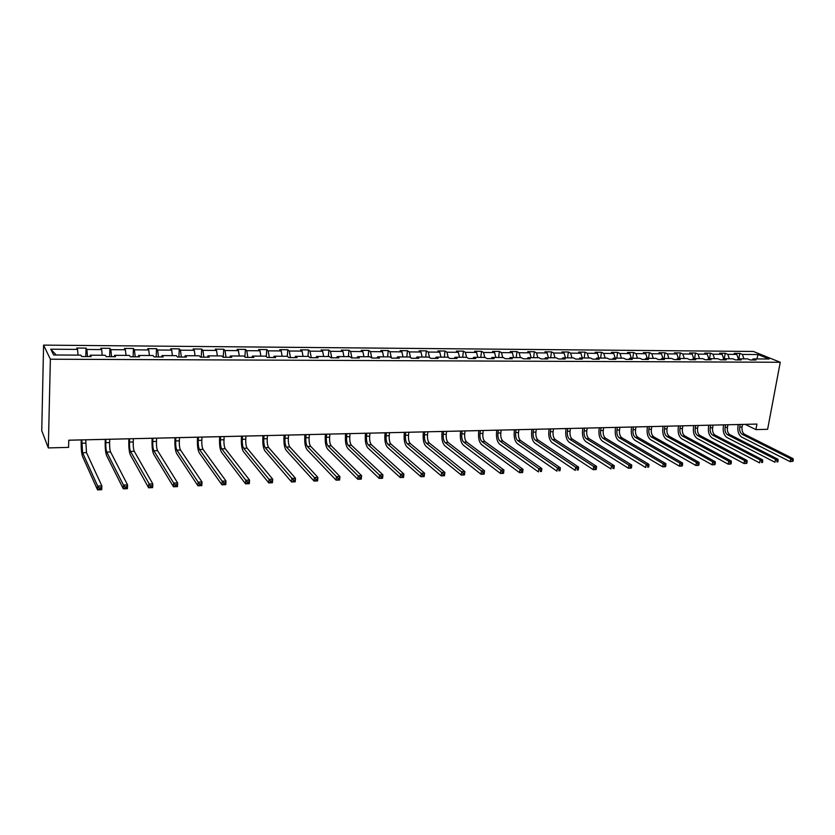 <?xml version="1.0" encoding="UTF-8"?>
<svg xmlns="http://www.w3.org/2000/svg" width="835" height="835" viewBox="0 0 835 835"><rect width="100%" height="100%" fill="white"/><g stroke="black" fill="none" stroke-linecap="round" stroke-linejoin="round"><path stroke-width="1.25" d="M50.371 359.217L48.326 447.915L41.75 430.683L43.587 345.116L753.368 351.462L780.255 362.275L50.371 359.217L43.587 345.116M758.096 354.562L742.388 354.437L739.81 353.382L734.226 353.341L736.794 354.395L727.786 354.332L725.239 353.268L719.572 353.215L722.118 354.291L712.986 354.217L710.46 353.142L704.73 353.101L707.245 354.176L697.997 354.103L695.503 353.028L689.689 352.975L692.173 354.061L682.8 353.988L680.337 352.902L674.461 352.861L676.903 353.946L667.416 353.873L664.984 352.777L659.013 352.735L661.435 353.831L651.811 353.758L649.411 352.652L643.367 352.61L645.758 353.706L636.009 353.633L633.64 352.527L627.513 352.474L629.872 353.591L619.977 353.508L617.649 352.401L611.439 352.349L613.767 353.466L603.736 353.393L601.44 352.266L595.157 352.224L597.432 353.341L587.276 353.268L585.022 352.14L578.634 352.088L580.889 353.215L570.587 353.142L568.364 352.005L561.892 351.952L564.105 353.09L553.657 353.007L551.476 351.869L544.921 351.817L547.082 352.954L536.498 352.881L534.358 351.733L527.71 351.681L529.828 352.829L519.088 352.746L516.99 351.587L510.248 351.535L512.335 352.694L501.438 352.61L499.382 351.452L492.546 351.389L494.581 352.558L483.538 352.474L481.524 351.305L474.583 351.253L476.576 352.422L465.366 352.339L463.404 351.159L456.369 351.107L458.311 352.286L446.944 352.203L445.024 351.013L437.884 350.95L439.784 352.151L428.24 352.057L426.372 350.867L419.128 350.804L420.976 352.005L409.265 351.911L407.449 350.71L400.101 350.648L401.896 351.859L390.008 351.765L388.244 350.554L380.781 350.491L382.524 351.712L370.469 351.618L368.757 350.397L361.179 350.335L362.87 351.566L350.627 351.472L348.967 350.241L341.285 350.178L342.914 351.41L330.483 351.316L328.886 350.074L321.078 350.011L322.654 351.253L310.036 351.159L308.501 349.917L300.569 349.855L302.082 351.107L289.265 351.003L287.793 349.75L279.746 349.688L281.197 350.94L268.181 350.846L266.772 349.583L258.599 349.51L259.977 350.783L246.753 350.679L245.417 349.406L237.109 349.343L238.424 350.616L225.001 350.523L223.728 349.228L215.294 349.166L216.536 350.45L202.895 350.345L201.694 349.051L193.125 348.988L194.294 350.283L180.433 350.178L179.306 348.873L170.601 348.8L171.697 350.115L157.606 350.011L156.552 348.696L147.712 348.623L148.724 349.938L134.404 349.834L133.433 348.508L124.446 348.435L125.386 349.761L110.825 349.656L109.938 348.32L100.795 348.247L101.661 349.583L86.861 349.468L86.057 348.122L76.757 348.049L77.53 349.395L50.778 349.197L53.649 354.979L80.818 355.136L81.621 356.535L91.119 356.587L90.284 355.188L105.304 355.272L106.191 356.66L115.533 356.712L114.614 355.324L129.383 355.407L130.354 356.785L139.549 356.837L138.537 355.459L153.066 355.533L154.12 356.91L163.159 356.952L162.063 355.585L176.362 355.668L177.5 357.025L186.393 357.077L185.213 355.72L199.273 355.793L200.494 357.15L209.241 357.192L207.988 355.846L221.818 355.929L223.112 357.265L231.723 357.307L230.397 355.971L244.008 356.044L245.375 357.38L253.84 357.422L252.452 356.096L265.843 356.169L267.283 357.495L275.613 357.537L274.151 356.221L287.334 356.294L288.837 357.599L297.041 357.641L295.517 356.336L308.491 356.409L310.067 357.714L318.135 357.756L316.548 356.461L329.324 356.524L330.952 357.818L338.906 357.86L337.246 356.576L349.834 356.649L351.525 357.923L359.353 357.964L357.641 356.691L370.03 356.754L371.784 358.027L379.487 358.069L377.723 356.806L389.924 356.869L391.73 358.132L399.318 358.173L397.491 356.91L409.515 356.983L411.384 358.236L418.857 358.267L416.968 357.025L428.814 357.088L430.735 358.33L438.104 358.372L436.162 357.13L447.831 357.192L449.794 358.434L457.058 358.465L455.075 357.234L466.567 357.296L468.581 358.528L475.731 358.559L473.695 357.338L485.031 357.401L487.097 358.622L494.143 358.653L492.055 357.443L503.223 357.505L505.332 358.716L512.283 358.747L510.154 357.547L521.155 357.61L523.315 358.81L530.162 358.841L527.991 357.651L538.836 357.704L541.038 358.904L547.781 358.935L545.568 357.745L556.267 357.808L558.511 358.987L565.159 359.019L562.905 357.839L573.447 357.902L575.732 359.081L582.287 359.113L579.991 357.944L590.387 357.996L592.714 359.165L599.175 359.196L596.848 358.038L607.097 358.09L609.456 359.248L615.833 359.28L613.464 358.132L623.578 358.184L625.968 359.332L632.262 359.374L629.851 358.215L639.829 358.278L642.261 359.415L648.461 359.457L646.019 358.309L655.861 358.361L658.324 359.499L664.441 359.53L661.967 358.403L671.674 358.455L674.169 359.582L680.212 359.614L677.696 358.486L687.278 358.539L689.804 359.666L695.764 359.697L693.217 358.58L702.673 358.632L705.231 359.749L711.107 359.77L708.539 358.664L717.86 358.716L720.448 359.822L726.252 359.854L723.653 358.747L732.859 358.799L735.478 359.895L741.198 359.927L738.568 358.831L747.649 358.883L750.3 359.979L755.946 360.01L753.285 358.914L769.118 358.998L758.096 354.562L756.823 358.935M742.545 424.441L745.217 424.378L755.905 429.608L756.928 424.076L68.773 440.191L68.564 447.393L48.326 447.915M89.929 356.576L90.284 355.188M86.861 349.468L87.55 356.566M101.661 349.583L102.235 355.251M114.218 356.702L114.614 355.324M110.825 349.656L111.577 356.691M125.386 349.761L126.012 355.386M138.099 356.827L138.537 355.459M134.404 349.834L135.218 356.806M148.724 349.938L149.402 355.512M161.593 356.942L162.063 355.585M157.606 350.011L158.473 356.931M171.697 350.115L172.417 355.647M184.712 357.067L185.213 355.72M180.433 350.178L181.352 357.046M194.294 350.283L195.066 355.773M207.445 357.182L207.988 355.846M202.895 350.345L203.865 357.161M216.536 350.45L217.351 355.898M229.823 357.296L230.397 355.971M225.001 350.523L226.024 357.276M238.424 350.616L239.28 356.023M251.836 357.411L252.452 356.096M246.753 350.679L247.838 357.39M259.977 350.783L260.864 356.148M273.515 357.526L274.151 356.221M268.181 350.846L269.308 357.505M281.197 350.94L282.126 356.263M294.839 357.63L295.517 356.336M289.265 351.003L290.444 357.61M302.082 351.107L303.053 356.378M315.839 357.745L316.548 356.461M310.036 351.159L311.257 357.714M322.654 351.253L323.656 356.493M336.515 357.85L337.246 356.576M330.483 351.316L331.745 357.818M342.914 351.41L343.947 356.608M356.879 357.954L357.641 356.691M350.627 351.472L351.932 357.923M362.87 351.566L363.935 356.722M376.929 358.058L377.723 356.806M370.469 351.618L371.815 358.027M382.524 351.712L383.63 356.837M396.688 358.152L397.491 356.91M390.008 351.765L391.333 357.86M401.896 351.859L403.023 356.942M416.133 358.257L416.968 357.025M409.265 351.911L410.57 357.693M420.976 352.005L422.145 357.046M435.306 358.351L436.162 357.13M428.24 352.057L429.524 357.547M439.784 352.151L440.974 357.161M454.188 358.455L455.075 357.234M446.944 352.203L448.197 357.422M458.311 352.286L459.532 357.265M472.798 358.549L473.695 357.338M465.366 352.339L466.608 357.328M476.576 352.422L477.829 357.359M491.137 358.643L492.055 357.443M483.538 352.474L484.791 357.401M494.581 352.558L495.854 357.464M509.204 358.737L510.154 357.547M501.438 352.61L502.722 357.505M512.335 352.694L513.629 357.568M527.021 358.831L527.991 357.651M519.088 352.746L520.403 357.599M529.828 352.829L531.154 357.662M544.577 358.914L545.568 357.745M536.498 352.881L537.834 357.704M547.082 352.954L548.438 357.766M561.892 359.008L562.905 357.839M553.657 353.007L555.014 357.798M564.105 353.09L565.472 357.86M578.968 359.092L579.991 357.944M570.587 353.142L571.965 357.891M580.889 353.215L582.277 357.954M595.804 359.186L596.848 358.038M587.276 353.268L588.675 357.985M597.432 353.341L598.852 358.048M612.399 359.269L613.464 358.132M603.736 353.393L605.166 358.079M613.767 353.466L615.197 358.142M628.776 359.353L629.851 358.215M619.977 353.508L621.428 358.173M629.872 353.591L631.323 358.225M644.923 359.436L646.019 358.309M636.009 353.633L637.47 358.267M645.758 353.706L647.229 358.319M660.861 359.52L661.967 358.403M651.811 353.758L653.294 358.351M661.435 353.831L662.927 358.403M676.569 359.593L677.696 358.486M667.416 353.873L668.908 358.434M676.903 353.946L678.417 358.497M692.079 359.676L693.217 358.58M682.8 353.988L684.324 358.528M692.173 354.061L693.708 358.58M707.381 359.76L708.539 358.664M697.997 354.103L699.532 358.612M707.245 354.176L708.79 358.664M722.484 359.833L723.653 358.747M712.986 354.217L714.541 358.695M722.118 354.291L723.684 358.747M737.389 359.906L738.568 358.831M727.786 354.332L729.352 358.779M736.794 354.395L738.422 358.966M752.095 359.989L753.285 358.914M742.388 354.437L743.975 358.862M755.905 429.608L767.615 429.305L780.255 362.275M68.773 440.222L81.246 439.93M85.713 439.826L105.273 439.367M109.74 439.262L128.914 438.813L128.82 440.932C128.673 447.466 129.185 452.132 130.354 454.908L148.63 487.797L148.807 484.07L152.826 483.914L152.648 487.63L148.63 487.797L151.897 487.275L151.96 485.793L150.352 485.855L150.29 487.348M151.96 485.793L152.826 483.914L134.278 451.307C133.485 449.46 133.141 446.349 133.235 441.986L133.381 438.678L152.168 438.271M156.625 438.166L175.047 437.738M179.504 437.634L197.561 437.206M202.018 437.102L219.709 436.684M224.177 436.58L241.524 436.173M245.981 436.068L262.994 435.672L262.848 437.686C262.576 443.928 263.296 448.364 264.998 451.004L291.582 481.972L291.874 478.424L295.496 478.288L295.204 481.816L291.582 481.972L294.786 481.471L294.901 480.052L293.45 480.115L293.336 481.534M294.901 480.052L295.496 478.288L268.672 447.57C267.524 445.817 267.043 442.853 267.221 438.688L267.45 435.536L284.13 435.181M288.586 435.077L304.952 434.691L304.785 436.674C304.483 442.821 305.255 447.184 307.113 449.773L336.108 480.156L336.421 476.67L339.928 476.534L339.605 480.01L336.108 480.156L339.281 479.666L339.407 478.267L338.008 478.319L337.883 479.718M339.407 478.267L339.928 476.534L310.714 446.401C309.461 444.679 308.94 441.767 309.138 437.665L309.399 434.555L325.441 434.21L325.274 436.183C324.951 442.279 325.754 446.61 327.696 449.178L357.818 479.269L358.152 475.814L361.597 475.679L361.263 479.123L357.818 479.269L360.981 478.779L361.117 477.401L359.739 477.453L359.603 478.841M361.117 477.401L361.597 475.679L331.245 445.827C329.95 444.116 329.408 441.235 329.627 437.154L329.898 434.075L345.638 433.741L345.46 435.693C345.116 441.746 345.951 446.047 347.955 448.593L379.184 478.392L379.528 474.969L382.921 474.833L382.576 478.257L379.184 478.392L382.336 477.912L382.472 476.534L381.115 476.597L380.979 477.964M382.472 476.534L382.921 474.833L351.472 445.264C350.126 443.573 349.573 440.703 349.792 436.663L350.074 433.605L365.521 433.271L365.333 435.212C364.978 441.214 365.845 445.483 367.911 448.009L400.205 477.536L400.56 474.134L403.9 474.009L403.545 477.401L400.205 477.536L403.347 477.056L403.493 475.699L402.157 475.752L402.011 477.109M403.493 475.699L403.9 474.009L371.398 444.711C370.009 443.03 369.425 440.181 369.665 436.173L369.957 433.135L385.112 432.812L384.914 434.743C384.549 440.703 385.436 444.93 387.576 447.435L420.892 476.691L421.257 473.32L424.545 473.184L424.18 476.566L420.892 476.691L424.023 476.221L424.17 474.864L422.854 474.917L422.708 476.274M424.17 474.864L424.545 473.184L391.02 444.157C389.59 442.498 388.995 439.68 389.235 435.693L389.548 432.676L404.411 432.363M408.837 432.259L423.428 431.914L423.22 433.814C422.823 439.69 423.762 443.855 426.027 446.318L461.285 475.052L461.682 471.723L464.876 471.598L464.469 474.917L461.285 475.052L464.396 474.572L464.563 473.247L463.279 473.299L463.122 474.624M464.563 473.247L464.876 471.598L429.409 443.093C427.885 441.454 427.259 438.678 427.52 434.753L427.854 431.779L442.174 431.476M446.579 431.371L460.638 431.048M465.043 430.943L478.841 430.62M480.355 430.547L479.989 433.459C479.707 437.31 480.375 440.035 482.004 441.631L520.007 469.416L523.044 469.301L484.905 441.548C483.267 439.951 482.599 437.237 482.891 433.396L483.246 430.484L496.794 430.192L496.564 432.039C496.115 437.749 497.128 441.798 499.633 444.189L538.408 471.9L538.846 468.675L541.842 468.56L502.879 441.047L500.019 441.13L538.846 468.675L540.454 470.199L540.276 471.493L541.466 471.441L541.644 470.157L540.454 470.199M502.879 441.047C501.209 439.461 500.52 436.768 500.823 432.947L501.188 430.056L514.485 429.785L514.245 431.611C513.786 437.279 514.83 441.298 517.376 443.667L556.955 471.149L557.415 467.944L560.358 467.83L520.591 440.556L517.773 440.63L557.415 467.944L559.012 469.458L558.834 470.742L560.014 470.689L560.191 469.406L559.012 469.458M518.869 429.681L531.926 429.367L531.686 431.194C531.217 436.82 532.271 440.807 534.87 443.155L575.231 470.397L575.701 467.224L578.603 467.109L538.064 440.066L535.277 440.149L575.701 467.224L577.298 468.727L577.11 470.001L578.279 469.948L578.457 468.675L577.298 468.727M536.31 429.273L549.127 428.971M553.501 428.866L566.088 428.574L565.838 430.369C565.347 435.922 566.443 439.847 569.136 442.164L610.98 468.946L611.46 465.815L614.278 465.7L572.267 439.116L569.564 439.189L611.46 465.815L613.057 467.287L612.869 468.539L613.996 468.498L614.184 467.245L613.057 467.287M572.267 439.116C570.462 437.582 569.721 434.962 570.054 431.246L570.462 428.438L582.82 428.178M587.172 428.073L599.321 427.791L599.06 429.566C598.538 435.045 599.676 438.918 602.463 441.193L645.685 467.527L646.186 464.437L648.92 464.333L605.542 438.187L602.901 438.26L646.186 464.437L647.783 465.899L647.574 467.13L648.67 467.089L648.878 465.857L647.783 465.899M605.542 438.187C603.674 436.674 602.912 434.096 603.256 430.432L603.674 427.666L615.604 427.416M619.935 427.311L631.657 427.04M635.988 426.935L647.501 426.664M651.822 426.56L663.136 426.299M667.447 426.194L678.563 425.933M682.863 425.84L693.781 425.579M698.081 425.474L708.811 425.224L708.518 426.915C707.934 432.144 709.176 435.849 712.234 438.01L759.589 462.882L760.142 459.939L762.616 459.845L715.125 435.139L712.725 435.202L760.142 459.939L761.729 461.327L761.51 462.506L762.501 462.465L762.72 461.285L761.729 461.327M715.125 435.139C713.08 433.699 712.245 431.236 712.631 427.75L713.1 425.098L723.642 424.879L723.34 426.56C722.755 431.758 724.008 435.432 727.097 437.571L774.963 462.256L775.527 459.333L777.969 459.24L729.967 434.722L727.598 434.795L775.527 459.333L777.114 460.711L776.884 461.88L777.865 461.839L778.095 460.669L777.114 460.711M729.967 434.722C727.89 433.302 727.055 430.85 727.452 427.384L727.922 424.754L738.276 424.535M50.778 349.197L56.227 354.99M77.53 349.395L78.062 355.115M739.81 353.382L738.839 358.831M725.239 353.268L724.269 358.747M710.46 353.142L709.51 358.664M695.503 353.028L694.563 358.58M680.337 352.902L679.419 358.497M664.984 352.777L664.065 358.413M649.411 352.652L648.513 358.319M633.64 352.527L632.753 358.236M617.649 352.401L616.783 358.142M601.44 352.266L600.595 358.058M585.022 352.14L584.176 357.964M568.364 352.005L567.539 357.871M551.476 351.869L550.672 357.777M534.358 351.733L533.565 357.683M516.99 351.587L516.218 357.578M499.382 351.452L498.631 357.484M481.524 351.305L480.793 357.38M463.404 351.159L462.694 357.276M445.024 351.013L444.335 357.171M426.372 350.867L425.704 357.067M407.449 350.71L406.802 356.962M388.244 350.554L387.617 356.858M368.757 350.397L368.151 356.743M348.967 350.241L348.393 356.639M328.886 350.074L328.332 356.524M308.501 349.917L307.969 356.409M287.793 349.75L287.292 356.294M266.772 349.583L266.271 356.555M245.417 349.406L244.905 356.921M223.728 349.228L223.227 357.265M201.694 349.051L201.225 357.15M179.306 348.873L178.878 357.036M156.552 348.696L156.166 356.921M133.433 348.508L133.089 356.795M109.938 348.32L109.636 356.681M86.057 348.122L85.796 356.555M740.217 424.462L739.737 427.082C739.34 430.536 740.186 432.968 742.284 434.377L790.693 458.739L793.114 458.645L744.611 434.315L742.284 434.377M742.555 424.41L742.075 427.019C741.678 430.474 742.524 432.906 744.611 434.315M793.02 461.223L793.25 460.064L792.279 460.095L792.06 461.264L793.02 461.223L790.129 461.64L741.772 437.143C738.651 435.014 737.378 431.371 737.973 426.205L738.286 424.504M792.06 461.264L790.129 461.64L790.693 458.739L792.279 460.095M793.25 460.064L793.114 458.645M725.552 424.806L725.083 427.436C724.697 430.912 725.531 433.365 727.598 434.795M777.865 461.839L776.884 461.88M778.095 460.669L777.969 459.24M710.71 425.151L710.241 427.802C709.854 431.298 710.679 433.772 712.725 435.202M762.501 462.465L761.51 462.506M762.72 461.285L762.616 459.845M695.659 425.506L695.2 428.178C694.814 431.695 695.639 434.179 697.663 435.62L744.538 460.555L747.054 460.461L700.085 435.557L697.663 435.62M698.081 425.453L697.622 428.115C697.235 431.632 698.06 434.116 700.085 435.557M746.918 463.091L747.137 461.912L746.135 461.953L746.5 463.415L743.995 463.519L697.173 438.448C694.146 436.267 692.925 432.54 693.488 427.28L693.791 425.547M745.916 463.133L743.995 463.519L744.538 460.555L746.135 461.953M747.137 461.912L747.054 460.461M680.41 425.86L679.961 428.553C679.586 432.092 680.389 434.597 682.393 436.047L728.725 461.181L731.272 461.077L684.846 435.985L682.393 436.047M682.863 425.808L682.414 428.491C682.038 432.029 682.853 434.524 684.846 435.985M731.116 463.738L731.335 462.548L730.312 462.58L730.093 463.78L730.729 464.062L728.183 464.166L681.913 438.886C678.918 436.695 677.707 432.947 678.27 427.645L678.563 425.902M730.093 463.78L728.183 464.166L728.725 461.181L730.312 462.58M731.335 462.548L731.272 461.077M664.963 426.226L664.514 428.929C664.149 432.499 664.942 435.014 666.914 436.475L712.683 461.818L715.261 461.713L669.409 436.413L666.914 436.475M667.447 426.163L667.008 428.866C666.633 432.426 667.436 434.941 669.409 436.413M715.094 464.385L715.313 463.185L714.269 463.227L714.061 464.427L714.729 464.709L712.151 464.824L666.445 439.335C663.491 437.123 662.301 433.355 662.854 428.021L663.136 426.267M714.061 464.427L712.151 464.824L712.683 461.818L714.269 463.227M715.313 463.185L715.261 461.713M649.306 426.591L648.868 429.315C648.503 432.906 649.296 435.442 651.237 436.914L696.411 462.454L699.031 462.35L653.763 436.851L651.237 436.914M651.832 426.528L651.384 429.253C651.018 432.833 651.811 435.369 653.763 436.851M698.843 465.053L699.052 463.842L698.008 463.884L697.799 465.095L698.509 465.377L695.889 465.481L650.768 439.794C647.856 437.571 646.676 433.772 647.219 428.397L647.511 426.633M697.799 465.095L695.889 465.481L696.411 462.454L698.008 463.884M699.052 463.842L699.031 462.35M633.431 426.967L633.003 429.701C632.648 433.313 633.431 435.87 635.341 437.363L679.909 463.112L682.571 463.007L637.909 437.289L635.341 437.363M635.988 426.904L635.56 429.639C635.205 433.25 635.978 435.797 637.909 437.289M682.362 465.721L682.571 464.5L681.506 464.542L681.297 465.763L682.049 466.045L679.387 466.16L634.882 440.254C632.011 438.01 630.853 434.19 631.385 428.783L631.667 427.009M681.297 465.763L679.387 466.16L679.909 463.112L681.506 464.542M682.571 464.5L682.571 463.007M617.347 427.343L616.929 430.098C616.574 433.741 617.347 436.308 619.236 437.811L663.167 463.769L665.86 463.665L621.835 437.738L619.236 437.811M619.946 427.28L619.518 430.035C619.163 433.668 619.935 436.235 621.835 437.738M665.641 466.4L665.839 465.168L664.764 465.21L664.556 466.441L665.359 466.723L662.656 466.838L618.787 440.723C615.959 438.458 614.8 434.607 615.332 429.169L615.604 427.384M664.556 466.441L662.656 466.838L663.167 463.769L664.764 465.21M665.839 465.168L665.86 463.665M601.043 427.718L600.626 430.495C600.281 434.158 601.043 436.747 602.901 438.26M648.67 467.089L647.574 467.13M648.878 465.857L648.92 464.333M584.521 428.115L584.103 430.902C583.769 434.597 584.521 437.196 586.347 438.719L628.943 465.116L631.73 465.011L589.019 438.646L586.347 438.719M587.182 428.052L586.775 430.839C586.431 434.524 587.182 437.123 589.019 438.646M631.458 467.788L631.657 466.546L630.55 466.588L630.352 467.83L631.229 468.122L628.452 468.237L585.919 441.673C583.174 439.377 582.058 435.473 582.559 429.962L582.83 428.146M630.352 467.83L628.452 468.237L628.943 465.116L630.55 466.588M631.657 466.546L631.73 465.011M567.758 428.501L567.362 431.319C567.028 435.025 567.758 437.655 569.564 439.189M613.996 468.498L612.869 468.539M614.184 467.245L614.278 465.7M550.766 428.898L550.369 431.737C550.046 435.473 550.776 438.114 552.54 439.669L593.716 466.514L596.576 466.4L555.285 439.586L552.54 439.669M553.501 428.835L553.114 431.664C552.791 435.4 553.511 438.041 555.285 439.586M596.263 469.218L596.461 467.955L595.313 467.997L595.125 469.26L596.096 469.552L593.236 469.667L552.123 442.654C549.482 440.327 548.397 436.371 548.877 430.776L549.138 428.939M595.125 469.26L593.236 469.667L593.716 466.514L595.313 467.997M596.461 467.955L596.576 466.4M533.534 429.305L533.148 432.154C532.834 435.922 533.544 438.584 535.277 440.149M536.31 429.242L535.924 432.092C535.611 435.849 536.321 438.511 538.064 440.066M578.279 469.948L577.11 470.001M578.457 468.675L578.603 467.109M516.061 429.712L515.686 432.582C515.372 436.381 516.072 439.064 517.773 440.63M518.879 429.649L518.493 432.52C518.191 436.308 518.89 438.98 520.591 440.556M560.014 470.689L558.834 470.742M560.191 469.406L560.358 467.83M498.328 430.129L497.963 433.021C497.67 436.841 498.349 439.544 500.019 441.13M541.466 471.441L540.276 471.493M541.644 470.157L541.842 468.56M522.814 470.909L521.604 470.961L521.426 472.255L522.647 472.213L523.044 469.301L522.606 472.547L519.568 472.673L481.628 444.711C479.186 442.299 478.184 438.218 478.622 432.478L478.852 430.589M521.426 472.255L519.568 472.673L520.007 469.416L521.604 470.961M462.11 430.975L461.765 433.908C461.484 437.78 462.131 440.525 463.728 442.132L500.864 470.178L503.954 470.053L503.526 473.33L500.447 473.455L463.362 445.232C460.972 442.811 459.991 438.709 460.419 432.916L460.649 431.006M465.053 430.912L464.698 433.835C464.417 437.707 465.074 440.442 466.671 442.059L503.954 470.053L503.703 471.681L502.461 471.723L502.294 473.038L503.526 472.986L503.703 471.681M502.294 473.038L500.447 473.455L500.864 470.178L502.461 471.723M443.604 431.413L443.27 434.367C442.988 438.271 443.635 441.026 445.191 442.654L481.43 470.94L484.561 470.815L484.154 474.113L481.023 474.249L444.825 445.775C442.498 443.333 441.548 439.189 441.955 433.355L442.174 431.445M446.589 431.34L446.245 434.294C445.973 438.187 446.61 440.943 448.176 442.571L484.561 470.815L484.279 472.453L483.027 472.506L482.86 473.831L484.112 473.779L484.279 472.453M482.86 473.831L481.023 474.249L481.43 470.94L483.027 472.506M424.827 431.852L424.493 434.826C424.232 438.751 424.858 441.538 426.372 443.176L463.279 473.299M405.768 432.3L405.455 435.296C405.194 439.252 405.8 442.059 407.282 443.709L441.631 472.516L444.867 472.391L444.481 475.731L441.245 475.866L406.937 446.882C404.735 444.387 403.827 440.191 404.213 434.273L404.411 432.332M408.837 432.227L408.524 435.223C408.263 439.168 408.879 441.976 410.361 443.625L444.867 472.391L444.523 474.05L443.228 474.103L443.072 475.439L444.366 475.386L444.523 474.05M443.072 475.439L441.245 475.866L441.631 472.516L443.228 474.103M386.428 432.749L386.125 435.766C385.874 439.753 386.469 442.581 387.899 444.251L422.854 474.917M366.795 433.208L366.502 436.256C366.262 440.264 366.836 443.114 368.225 444.794L402.157 475.752M346.869 433.678L346.588 436.747C346.358 440.786 346.911 443.656 348.258 445.347L381.115 476.597M326.631 434.148L326.36 437.237C326.151 441.318 326.683 444.21 327.978 445.911L359.739 477.453M306.09 434.628L305.829 437.738C305.631 441.851 306.142 444.763 307.384 446.485L338.008 478.319M285.226 435.118L284.986 438.26C284.787 442.393 285.288 445.337 286.478 447.069L314.325 477.536L317.895 477.401L317.592 480.908L314.033 481.054L286.217 450.389C284.443 447.769 283.691 443.364 283.983 437.175L284.14 435.15M288.586 435.045L288.346 438.177C288.148 442.31 288.649 445.243 289.849 446.976L317.895 477.401L317.342 479.154L315.912 479.207L315.787 480.616L317.216 480.563L317.342 479.154M315.787 480.616L314.033 481.054L314.325 477.536L315.912 479.207M264.037 435.62L263.808 438.772C263.63 442.947 264.111 445.911 265.248 447.664L293.45 480.115M242.515 436.12L242.296 439.304C242.129 443.51 242.588 446.495 243.674 448.259L269.027 479.332L272.721 479.186L272.45 482.745L268.766 482.901L243.444 451.631C241.826 448.969 241.138 444.491 241.388 438.208L241.524 436.141M245.991 436.037L245.772 439.22C245.594 443.416 246.064 446.401 247.15 448.165L272.721 479.186L272.085 480.97L270.603 481.023L270.498 482.453L271.97 482.4L272.085 480.97M270.498 482.453L268.766 482.901L269.027 479.332L270.603 481.023M220.649 436.632L220.45 439.836C220.294 444.074 220.732 447.09 221.755 448.875L245.803 480.24L249.55 480.094L249.3 483.695L245.553 483.841L221.546 452.267C220.012 449.574 219.354 445.065 219.584 438.73L219.72 436.653M224.177 436.548L223.978 439.753C223.822 443.99 224.26 446.996 225.293 448.771L249.55 480.094L248.872 481.899L247.379 481.962L247.275 483.402L248.778 483.34L248.872 481.899M247.275 483.402L245.553 483.841L245.803 480.24L247.379 481.962M248.778 483.34L249.3 483.695M198.438 437.154L198.25 440.389C198.114 444.658 198.521 447.696 199.492 449.491L222.183 481.179L225.993 481.023L225.753 484.655L221.943 484.811L199.294 452.914C197.843 450.201 197.227 445.65 197.436 439.273L197.561 437.175M202.018 437.07L201.83 440.295C201.694 444.564 202.112 447.591 203.082 449.397L225.993 481.023L225.273 482.849L223.749 482.912L223.655 484.363L225.179 484.3L225.273 482.849M223.655 484.363L221.943 484.811L222.183 481.179L223.749 482.912M225.179 484.3L225.753 484.655M175.872 437.686L175.694 440.943C175.569 445.243 175.955 448.301 176.874 450.117L198.145 482.129L202.018 481.972L201.809 485.626L197.926 485.793L176.686 453.572C175.329 450.827 174.745 446.245 174.932 439.815L175.047 437.697M179.515 437.592L179.337 440.849C179.201 445.149 179.598 448.207 180.517 450.023L202.018 481.972L201.256 483.809L199.701 483.872L199.617 485.333L201.172 485.271L201.256 483.809M199.617 485.333L197.926 485.793L198.145 482.129L199.701 483.872M201.172 485.271L201.809 485.626M152.93 438.218L152.774 441.506C152.659 445.838 153.024 448.927 153.88 450.764L173.69 483.089L177.636 482.933L177.438 486.628L173.492 486.784L153.713 454.23C152.44 451.474 151.897 446.85 152.064 440.369L152.168 438.239M156.636 438.135L156.479 441.412C156.354 445.744 156.73 448.823 157.585 450.66L177.636 482.933L176.822 484.791L175.246 484.853L175.173 486.335L176.749 486.273L176.822 484.791M175.173 486.335L173.492 486.784L173.69 483.089L175.246 484.853M176.749 486.273L177.438 486.628M129.613 438.761L129.477 442.08C129.383 446.454 129.717 449.564 130.5 451.411L150.352 485.855M151.897 487.275L152.648 487.63M105.92 439.314L105.794 442.654C105.711 447.069 106.035 450.211 106.744 452.069L123.476 485.072L127.567 484.916L127.411 488.663L123.319 488.83L106.619 455.607C105.544 452.789 105.074 448.092 105.2 441.496L105.283 439.335M109.74 439.231L109.625 442.56C109.531 446.965 109.855 450.107 110.575 451.965L127.567 484.916L126.659 486.805L125.02 486.868L124.958 488.371L126.596 488.308L126.659 486.805M124.958 488.371L123.319 488.83L123.476 485.072L125.02 486.868M126.596 488.308L127.411 488.663M81.83 439.888L82.592 452.747L97.695 486.095L101.86 485.928L101.724 489.707L97.559 489.884L82.477 456.307C81.517 453.468 81.079 448.719 81.183 442.08L81.246 439.899M85.713 439.794L86.485 452.643L101.86 485.928L100.899 487.838L99.229 487.901L99.177 489.425L100.847 489.352L100.899 487.838M99.177 489.425L97.559 489.884L97.695 486.095L99.229 487.901M100.847 489.352L101.724 489.707M742.075 427.019L739.737 427.082M727.452 427.384L725.083 427.436M712.631 427.75L710.241 427.802M697.622 428.115L695.2 428.178M682.414 428.491L679.961 428.553M667.008 428.866L664.514 428.929M651.384 429.253L648.868 429.315M635.56 429.639L633.003 429.701M619.518 430.035L616.929 430.098M603.256 430.432L600.626 430.495M586.775 430.839L584.103 430.902M570.054 431.246L567.362 431.319M553.114 431.664L550.369 431.737M535.924 432.092L533.148 432.154M518.493 432.52L515.686 432.582M500.823 432.947L497.963 433.021M482.891 433.396L479.989 433.459M484.905 441.548L482.004 441.631M464.698 433.835L461.765 433.908M466.671 442.059L463.728 442.132M446.245 434.294L443.27 434.367M448.176 442.571L445.191 442.654M427.52 434.753L424.493 434.826M429.409 443.093L426.372 443.176M408.524 435.223L405.455 435.296M410.361 443.625L407.282 443.709M389.235 435.693L386.125 435.766M391.02 444.157L387.899 444.251M369.665 436.173L366.502 436.256M371.398 444.711L368.225 444.794M349.792 436.663L346.588 436.747M351.472 445.264L348.258 445.347M329.627 437.154L326.36 437.237M331.245 445.827L327.978 445.911M309.138 437.665L305.829 437.738M310.714 446.401L307.384 446.485M288.346 438.177L284.986 438.26M289.849 446.976L286.478 447.069M267.221 438.688L263.808 438.772M268.672 447.57L265.248 447.664M245.772 439.22L242.296 439.304M247.15 448.165L243.674 448.259M223.978 439.753L220.45 439.836M225.293 448.771L221.755 448.875M201.83 440.295L198.25 440.389M203.082 449.397L199.492 449.491M179.337 440.849L175.694 440.943M180.517 450.023L176.874 450.117M156.479 441.412L152.774 441.506M157.585 450.66L153.88 450.764M133.235 441.986L129.477 442.08M134.278 451.307L130.5 451.411M109.625 442.56L105.794 442.654M110.575 451.965L106.744 452.069M85.608 443.155L81.726 443.249M86.485 452.643L82.592 452.747"/></g></svg>

